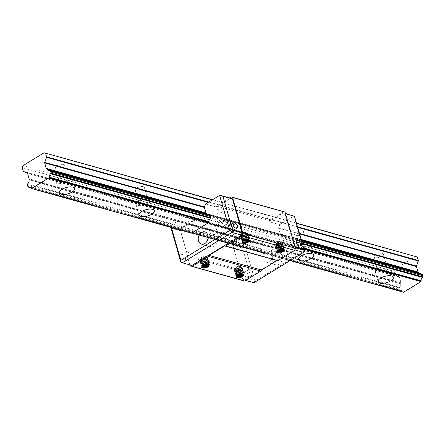 <?xml version="1.0" encoding="UTF-8"?>
<svg xmlns="http://www.w3.org/2000/svg" width="445" height="445" viewBox="0 0 445 445"><rect width="100%" height="100%" fill="white"/><g stroke="black" fill="none" stroke-linecap="round" stroke-linejoin="round"><path stroke-width="0.33" stroke-dasharray="2.23 1.67" d="M296.531 223.351L212.276 199.861M296.465 223.106L212.532 199.71M382.261 253.305A4.756 1.958 -16.1 0 1 383.329 254.128A4.756 1.958 -16.1 0 1 379.301 257.327A4.756 1.958 -16.1 0 1 374.189 256.765A4.756 1.958 -16.1 0 1 376.915 254.028A4.756 1.958 -16.1 0 1 382.261 253.305M302.594 231.1A4.756 1.958 -16.1 0 1 303.662 231.917A4.756 1.958 -16.1 0 1 299.635 235.121A4.756 1.958 -16.1 0 1 294.523 234.56A4.756 1.958 -16.1 0 1 297.249 231.823A4.756 1.958 -16.1 0 1 302.594 231.1M222.928 208.889A4.756 1.958 -16.1 0 1 223.996 209.712A4.756 1.958 -16.1 0 1 219.969 212.91A4.756 1.958 -16.1 0 1 214.857 212.348A4.756 1.958 -16.1 0 1 217.583 209.612A4.756 1.958 -16.1 0 1 222.928 208.889M143.262 186.683A4.756 1.958 -16.1 0 1 144.33 187.506A4.756 1.958 -16.1 0 1 140.303 190.705A4.756 1.958 -16.1 0 1 135.191 190.143A4.756 1.958 -16.1 0 1 137.917 187.406A4.756 1.958 -16.1 0 1 143.262 186.683M63.596 164.472A4.756 1.958 -16.1 0 1 64.664 165.295A4.756 1.958 -16.1 0 1 60.637 168.494A4.756 1.958 -16.1 0 1 55.525 167.932A4.756 1.958 -16.1 0 1 58.251 165.195A4.756 1.958 -16.1 0 1 63.596 164.472M415.875 256.392L394.754 269.303L22.979 165.668M394.754 269.303L394.025 271.305L22.25 167.67M303.924 248.955L208.933 222.478L283.154 243.17L265.726 253.822L191.244 233.024A0.634 0.478 105.6 0 1 191.016 232.78A3.026 2.292 -74.4 0 0 189.715 231.55A3.026 2.292 -74.4 0 0 188.452 231.65A0.634 0.478 105.6 0 1 188.001 231.556L187.362 230.844L187.206 228.808A0.634 0.478 105.6 0 1 187.473 228.274A3.026 2.292 -74.4 0 0 188.691 224.675A0.634 0.478 105.6 0 1 188.725 224.241L188.852 223.885A0.634 0.478 -74.4 0 0 188.88 223.407L187.289 217.905A0.634 0.478 -74.4 0 0 187.039 217.594L184.836 216.648L195.722 219.68L181.315 228.491L170.696 225.526L184.836 216.648M301.916 241.997L210.702 216.57L284.928 237.263L284.828 238.42A0.634 0.478 105.6 0 1 284.561 238.959A3.026 2.292 -74.4 0 0 283.32 242.414A0.634 0.478 105.6 0 1 283.281 242.82L283.154 243.17M301.66 241.123L210.452 215.697L284.672 236.384L284.928 237.263M394.025 271.305L395.021 274.754A0.634 0.478 -74.4 0 0 395.271 275.06L399.087 276.707A0.634 0.478 105.6 0 1 399.337 277.012L400.923 282.514A0.634 0.478 105.6 0 1 400.901 282.992L400.767 283.348A0.634 0.478 -74.4 0 0 400.734 283.782A3.026 2.292 105.6 0 1 399.521 287.387A0.634 0.478 -74.4 0 0 399.254 287.921L399.154 289.078L27.379 185.443M399.154 289.078L399.41 289.956L27.634 186.321M399.41 289.956L400.044 290.668A0.634 0.478 -74.4 0 0 400.494 290.763A3.026 2.292 105.6 0 1 401.763 290.657A3.026 2.292 105.6 0 1 403.059 291.892A0.634 0.478 -74.4 0 0 403.287 292.131L403.548 292.243M290.084 260.614L191.5 233.136M232.207 231.528A7.927 3.265 -16.1 0 1 233.992 232.902A7.927 3.265 -16.1 0 1 227.278 238.231A7.927 3.265 -16.1 0 1 218.756 237.296A7.927 3.265 -16.1 0 1 223.301 232.735A7.927 3.265 -16.1 0 1 232.207 231.528M421.676 273.975A0.634 0.478 -74.4 0 0 421.409 273.998A3.026 2.292 105.6 0 1 420.147 274.103A3.026 2.292 105.6 0 1 418.795 272.74M67.334 177.433A4.756 1.958 -16.1 0 1 68.408 178.256A4.756 1.958 -16.1 0 1 64.38 181.454A4.756 1.958 -16.1 0 1 59.263 180.893A4.756 1.958 -16.1 0 1 61.989 178.156A4.756 1.958 -16.1 0 1 67.334 177.433M69.67 176.009A7.927 3.265 -16.1 0 1 71.45 177.377A7.927 3.265 -16.1 0 1 64.742 182.711A7.927 3.265 -16.1 0 1 56.22 181.771A7.927 3.265 -16.1 0 1 60.759 177.21A7.927 3.265 -16.1 0 1 69.67 176.009M147 199.644A4.756 1.958 -16.1 0 1 148.074 200.461A4.756 1.958 -16.1 0 1 144.046 203.665A4.756 1.958 -16.1 0 1 138.929 203.104A4.756 1.958 -16.1 0 1 141.655 200.367A4.756 1.958 -16.1 0 1 147 199.644M149.336 198.214A7.927 3.265 -16.1 0 1 151.116 199.583A7.927 3.265 -16.1 0 1 144.408 204.917A7.927 3.265 -16.1 0 1 135.886 203.982A7.927 3.265 -16.1 0 1 140.425 199.421A7.927 3.265 -16.1 0 1 149.336 198.214M226.666 221.849A4.756 1.958 -16.1 0 1 227.74 222.672A4.756 1.958 -16.1 0 1 223.713 225.871A4.756 1.958 -16.1 0 1 218.595 225.309A4.756 1.958 -16.1 0 1 221.321 222.572A4.756 1.958 -16.1 0 1 226.666 221.849M229.003 220.42A7.927 3.265 -16.1 0 1 230.783 221.794A7.927 3.265 -16.1 0 1 224.074 227.122A7.927 3.265 -16.1 0 1 215.552 226.188A7.927 3.265 -16.1 0 1 220.091 221.627A7.927 3.265 -16.1 0 1 229.003 220.42M306.332 244.055A4.756 1.958 -16.1 0 1 307.406 244.878A4.756 1.958 -16.1 0 1 303.379 248.076A4.756 1.958 -16.1 0 1 298.261 247.515A4.756 1.958 -16.1 0 1 300.987 244.778A4.756 1.958 -16.1 0 1 306.332 244.055M308.669 242.631A7.927 3.265 -16.1 0 1 310.449 243.999A7.927 3.265 -16.1 0 1 303.74 249.334A7.927 3.265 -16.1 0 1 295.219 248.393A7.927 3.265 -16.1 0 1 299.758 243.832A7.927 3.265 -16.1 0 1 308.669 242.631M386.004 266.266A4.756 1.958 -16.1 0 1 387.072 267.083A4.756 1.958 -16.1 0 1 383.045 270.287A4.756 1.958 -16.1 0 1 377.927 269.726A4.756 1.958 -16.1 0 1 380.659 266.989A4.756 1.958 -16.1 0 1 386.004 266.266M388.335 264.836A7.927 3.265 -16.1 0 1 390.12 266.205A7.927 3.265 -16.1 0 1 383.406 271.539A7.927 3.265 -16.1 0 1 374.885 270.605A7.927 3.265 -16.1 0 1 379.424 266.043A7.927 3.265 -16.1 0 1 388.335 264.836M283.988 211.62L269.208 220.659L216.76 206.035L216.398 207.036L230.799 198.231M216.398 207.036L205.507 204.005M191.895 265.459L180.77 262.116M182.478 254.507A3.171 1.602 -121.4 0 1 185.014 257.138A3.171 1.602 -121.4 0 1 184.936 259.991A3.171 1.602 -121.4 0 1 181.91 258.122A3.171 1.602 -121.4 0 1 181.627 254.579A3.171 1.602 -121.4 0 1 182.478 254.507M190.327 264.781L180.498 230.733L170.941 228.068M170.874 227.384L170.696 225.526M180.498 230.733L181.315 228.491M301.337 240L206.747 213.633A3.026 2.292 -74.4 0 0 208.099 214.991A3.026 2.292 -74.4 0 0 209.367 214.891A0.634 0.478 105.6 0 1 209.628 214.868L301.476 240.467M170.741 225.265L171.392 227.529M269.208 220.659L268.841 221.66L279.733 224.692L278.653 227.651A0.634 0.478 -74.4 0 0 278.631 228.129L280.216 233.631A0.634 0.478 -74.4 0 0 280.467 233.937L280.734 234.053A0.634 0.478 105.6 0 1 280.973 234.32A3.026 2.292 -74.4 0 0 282.325 235.683A3.026 2.292 -74.4 0 0 283.587 235.577A0.634 0.478 105.6 0 1 284.038 235.678L284.672 236.384M265.726 253.822L265.465 253.711A0.634 0.478 105.6 0 1 265.237 253.472A3.026 2.292 -74.4 0 0 263.935 252.237A3.026 2.292 -74.4 0 0 262.672 252.343A0.634 0.478 105.6 0 1 262.222 252.248L261.332 250.657L187.111 229.97M261.332 250.657L261.432 249.5A0.634 0.478 105.6 0 1 261.699 248.966A3.026 2.292 -74.4 0 0 262.912 245.367A0.634 0.478 105.6 0 1 262.945 244.934L263.078 244.572A0.634 0.478 -74.4 0 0 263.101 244.099L261.51 238.592A0.634 0.478 -74.4 0 0 261.26 238.286L247.42 233.981L195.722 219.68M261.588 251.536L187.362 230.844M214.318 246.207A6.341 4.812 105.6 0 1 211.013 246.764A6.341 4.812 105.6 0 1 208.049 243.51A6.341 4.812 105.6 0 1 209.261 236.862A6.341 4.812 105.6 0 1 214.418 234.543A6.341 4.812 105.6 0 1 217.649 239.822A6.341 4.812 105.6 0 1 214.318 246.207M187.145 251.653A3.171 1.602 -121.4 0 1 189.681 254.284A3.171 1.602 -121.4 0 1 189.603 257.138A3.171 1.602 -121.4 0 1 186.583 255.269A3.171 1.602 -121.4 0 1 186.294 251.725A3.171 1.602 -121.4 0 1 187.145 251.653M231.389 231.133A3.171 1.602 58.6 0 0 232.24 231.061A3.171 1.602 58.6 0 0 231.951 227.523A3.171 1.602 58.6 0 0 228.93 225.654A3.171 1.602 58.6 0 0 228.852 228.502A3.171 1.602 58.6 0 0 231.389 231.133M194.977 219.357L180.581 228.163L233.03 242.781L247.42 233.981M189.804 264.875L187.323 256.276L187.462 255.18L180.069 229.564L180.581 228.163M229.926 197.986L216.76 206.035M268.841 221.66L283.248 212.849L284.917 213.567L294.746 247.62L293.984 249.723L244.344 280.077L242.775 279.404L232.946 245.351L233.764 243.109L248.171 234.298M244.533 281.051L242.442 280.15L239.772 270.894L239.911 269.798L232.518 244.183L233.03 242.781M242.442 280.15L189.993 265.531M239.772 270.894L187.323 256.276M239.911 269.798L187.462 255.18M232.518 244.183L180.069 229.564M243.059 241.068L242.258 240.35L242.308 239.744L243.476 238.487L246.658 237.296L248.343 237.374L248.777 237.769L248.393 238.581L246.725 239.505L243.398 239.944L241.885 239.054L242.069 238.186L243.042 237.235L246.708 235.956L248.388 236.44L248.271 236.996L246.942 237.964L243.621 238.687L241.535 237.825L241.891 236.623L244.628 234.999L246.73 234.643L248.015 235.144L247.081 236.401L243.893 237.369L241.34 236.812L241.257 235.7L242.586 234.454L244.722 233.569L246.708 233.369L247.587 233.647L247.426 234.215L247.253 232.49A3.488 1.435 163.9 0 0 247.242 232.451A3.488 1.435 163.9 0 0 243.454 232.095A3.488 1.435 163.9 0 0 240.55 234.426A3.488 1.435 163.9 0 0 241.335 235.027A3.488 1.435 163.9 0 0 245.251 234.498A3.488 1.435 163.9 0 0 247.253 232.49M247.587 233.653L246.836 233.169L244.934 233.275L242.764 234.087L241.29 235.305L241.179 236.462L243.543 237.152L246.803 236.289L247.96 234.943L246.88 234.426L244.845 234.687L241.969 236.228L241.446 237.53L242.364 238.286L243.393 238.453L246.63 237.847L248.11 236.89L248.332 236.239L247.698 235.783L245.868 235.828L242.764 237.163L241.819 238.826L243.098 239.671L246.385 239.365L248.177 238.476L248.711 237.535L246.853 237.029L243.643 238.114L242.163 239.961L243.265 240.923M247.654 233.881L246.346 235.299L244.194 235.984L242.041 236.017L240.762 235.166L241.702 233.503L243.693 232.474L246.107 232.056L247.281 232.585M248.605 239.727L249.083 238.832L248.555 238.409L245.685 238.659L242.948 240.278L242.631 241.646M242.603 241.446L243.793 239.827L246.586 238.67L248.989 238.826L248.85 239.799M249.473 240.244L248.644 239.638L247.181 239.677M281.763 242.074A3.488 1.435 -16.1 0 1 281.774 242.113A3.488 1.435 -16.1 0 1 279.777 244.121A3.488 1.435 -16.1 0 1 275.856 244.65A3.488 1.435 -16.1 0 1 275.071 244.049A3.488 1.435 -16.1 0 1 277.975 241.718A3.488 1.435 -16.1 0 1 281.763 242.074M277.786 250.546L276.773 249.884L276.707 249.328L278.587 247.498L281.796 246.63L283.231 247.159L282.503 248.249L280.422 249.128L278.286 249.372L276.612 248.861L276.417 247.776L278.648 245.996L281.791 245.345L282.859 245.863L282.414 246.725L280.7 247.637L278.425 248.076L276.573 247.787L275.939 246.836L277.674 244.995L280.89 244.044L282.497 244.683L281.752 245.657L279.866 246.486L276.64 246.652L275.594 245.857L276.028 244.655L276.757 244.032L279.927 242.809L281.641 242.864L282.108 243.276L281.952 243.838L281.613 241.946L280.634 241.68L278.036 242.158L276.445 242.97L275.505 243.866L275.288 244.789L276.718 245.668L280.033 245.273L281.741 244.361L282.175 243.504L280.15 243.02L276.957 244.172L275.728 245.423L275.661 246.085L276.579 246.841L279.76 246.764L281.73 245.946L282.564 244.978L281.913 244.344L281.101 244.272L277.891 245.145L276.022 246.975L276.54 247.965L278.32 248.31L280.6 247.926L282.391 247.036L282.925 246.096L281.752 245.568L278.882 246.157L276.529 247.91L276.612 249.028L278.081 249.584L280.317 249.4L282.347 248.616L283.298 247.392L282.002 246.858L278.809 247.654L276.796 249.467L276.801 250.04L277.58 250.691M277.157 251.269L277.213 250.262L277.736 249.628L280.689 248.143L283.309 248.126L283.61 248.466L283.126 249.35M283.37 249.422L283.448 248.405L280.929 248.332L278.314 249.45L277.124 251.069M281.702 249.3L283.459 249.328L283.993 249.868M202.597 265.804L201.802 265.092L201.846 264.486L203.02 263.229L206.202 262.038L207.887 262.116L208.316 262.511L207.932 263.323L206.269 264.247L202.942 264.68L201.429 263.796L201.607 262.928L202.586 261.977L206.252 260.692L207.932 261.182L207.815 261.738L206.486 262.706L203.165 263.429L201.073 262.567L201.435 261.365L203.081 260.18L205.279 259.468L207.036 259.491L207.559 259.886L206.625 261.143L203.437 262.105L200.884 261.554L200.801 260.442L202.13 259.196L204.266 258.311L206.252 258.111L207.131 258.389L206.97 258.957L206.797 257.232A3.488 1.435 163.9 0 0 206.78 257.193A3.488 1.435 163.9 0 0 202.998 256.837A3.488 1.435 163.9 0 0 200.089 259.168A3.488 1.435 163.9 0 0 200.873 259.769A3.488 1.435 163.9 0 0 204.795 259.24A3.488 1.435 163.9 0 0 206.797 257.232M207.131 258.389L206.374 257.911L204.478 258.017L202.303 258.823L200.829 260.047L200.723 261.204L203.087 261.894L206.346 261.031L207.492 259.652L206.424 259.162L204.388 259.429L201.513 260.97L200.984 262.272L201.908 263.028L202.937 263.19L206.168 262.583L207.654 261.632L207.876 260.981L207.242 260.525L205.406 260.57L202.303 261.905L201.363 263.568L202.636 264.413L205.929 264.102L207.72 263.218L208.249 262.277L206.397 261.771L203.187 262.856L201.707 264.697L202.803 265.665M207.198 258.623L205.89 260.041L203.738 260.726L201.585 260.759L200.306 259.908L201.246 258.245L203.237 257.21L205.651 256.798L206.819 257.327M208.143 264.469L208.627 263.574L208.093 263.151L205.228 263.401L202.486 265.02L202.175 266.388M202.147 266.188L203.337 264.564L206.124 263.407L208.533 263.568L208.393 264.536M209.017 264.986L208.182 264.38L206.725 264.419M237.118 275.433L236.323 274.715L236.373 274.109L237.541 272.852L240.723 271.661L242.408 271.739L242.842 272.134L242.458 272.946L240.79 273.87L237.463 274.304L235.95 273.419L236.134 272.551L237.107 271.6L240.773 270.315L242.453 270.805L242.336 271.361L241.006 272.329L237.686 273.052L235.6 272.19L235.956 270.988L237.602 269.804L239.799 269.091L241.563 269.114L242.08 269.509L241.145 270.766L237.958 271.728L235.405 271.177L235.322 270.065L236.651 268.819L238.787 267.935L240.773 267.734L241.652 268.012L241.49 268.58L241.318 266.855A3.488 1.435 163.9 0 0 241.301 266.816A3.488 1.435 163.9 0 0 237.519 266.46A3.488 1.435 163.9 0 0 234.615 268.791A3.488 1.435 163.9 0 0 235.399 269.392A3.488 1.435 163.9 0 0 239.315 268.863A3.488 1.435 163.9 0 0 241.318 266.855M241.652 268.012L240.901 267.534L238.998 267.64L236.829 268.446L235.355 269.67L235.244 270.827L237.608 271.517L240.867 270.655L242.013 269.275L240.945 268.786L238.909 269.053L236.034 270.593L235.511 271.895L236.429 272.651L237.458 272.813L240.689 272.207L242.175 271.255L242.397 270.605L241.763 270.148L239.927 270.193L236.823 271.528L235.883 273.191L237.163 274.037L240.45 273.725L242.241 272.841L242.775 271.901L240.917 271.394L237.708 272.479L236.228 274.32L237.33 275.288M241.718 268.246L240.411 269.664L238.259 270.349L236.106 270.382L234.827 269.531L235.767 267.868L237.758 266.833L240.172 266.421L241.346 266.95M242.67 274.092L243.148 273.197L242.62 272.774L239.749 273.024L237.013 274.643L236.696 276.011M236.668 275.811L237.858 274.187L240.65 273.03L243.053 273.191L242.914 274.159M243.537 274.61L242.709 274.003L241.246 274.042M283.248 212.849L285.44 213.461M293.867 215.808L303.946 251.147L255.085 281.023L244.961 245.952L259.057 237.335M279.733 224.692L293.822 216.075M294.746 247.62L295.347 247.787M284.917 213.567L285.518 213.734M293.984 249.723L294.857 249.968M244.344 280.077L245.568 280.417M242.775 279.404L253.9 282.742M245.545 272.09A3.171 1.602 58.6 0 0 244.694 272.162A3.171 1.602 58.6 0 0 244.984 275.705A3.171 1.602 58.6 0 0 248.004 277.574A3.171 1.602 58.6 0 0 248.082 274.721A3.171 1.602 58.6 0 0 245.545 272.09M232.946 245.351L242.508 248.015L252.337 282.069M233.764 243.109L244.388 246.068L242.508 248.015M244.961 245.952L244.388 246.068M279.899 252.91A6.341 4.812 105.6 0 1 282.286 258.423A6.341 4.812 105.6 0 1 278.982 264.23A6.341 4.812 105.6 0 1 275.678 264.786A6.341 4.812 105.6 0 1 272.746 257.388A6.341 4.812 105.6 0 1 279.082 252.571A6.341 4.812 105.6 0 1 279.866 252.888M263.151 258.868A6.341 4.812 105.6 0 1 264.363 252.226A6.341 4.812 105.6 0 1 269.52 249.906A6.341 4.812 105.6 0 1 272.752 255.185A6.341 4.812 105.6 0 1 269.42 261.565A6.341 4.812 105.6 0 1 266.116 262.122A6.341 4.812 105.6 0 1 263.151 258.868M250.218 269.236A3.171 1.602 58.6 0 0 249.361 269.308A3.171 1.602 58.6 0 0 249.651 272.846A3.171 1.602 58.6 0 0 252.671 274.715A3.171 1.602 58.6 0 0 252.749 271.867A3.171 1.602 58.6 0 0 250.218 269.236M294.457 248.716A3.171 1.602 -121.4 0 1 291.92 246.085A3.171 1.602 -121.4 0 1 291.998 243.231A3.171 1.602 -121.4 0 1 295.024 245.1A3.171 1.602 -121.4 0 1 295.308 248.644A3.171 1.602 -121.4 0 1 294.457 248.716M253.617 282.542L255.085 281.023M304.425 251.475L303.946 251.147M243.615 240.712L241.846 240.294L241.285 239.633L241.68 238.37L242.486 237.619L246.28 236.072L248.482 236.072L249.222 236.64L248.933 237.48L247.109 238.659L243.076 239.404L241.974 239.215L240.906 238.336L241.585 236.768L245.106 234.954L247.565 234.682L248.827 235.283L248.31 236.434L247.42 237.035L243.476 238.114L242.225 238.064L240.656 237.302L240.817 235.922L242.631 234.476L245.273 233.53L247.57 233.441L248.471 234.048L247.62 235.383L243.921 236.734L240.584 236.317L240.205 235.071L241.579 233.581L244.094 232.435L246.619 232.079L248.032 232.602L248.004 233.775L248.188 233.069L247.27 232.462L244.967 232.557L242.325 233.508L240.528 234.96L240.378 236.334L240.984 236.812L243.22 237.129L247.159 236.045L248.516 234.832L248.538 234.292L247.264 233.703L244.794 233.981L242.236 235.077L240.723 236.556L240.945 237.841L244.144 238.381L247.932 237.102L248.66 236.484L248.788 235.411L247.203 234.982L244.617 235.444L241.385 237.402L241.062 238.809L241.579 239.327L243.71 239.733L247.698 238.748L249.206 237.535L249.311 236.957L248.199 236.317L245.807 236.506L242.191 238.247L241.546 239.004L241.591 240.333L243.91 241.029M248.533 239.788L249.684 238.253L248.165 237.574L245.629 237.953L243.131 239.11L241.78 240.6L241.757 241.285L243.042 242.191L244.288 242.325M248.905 241.084L249.879 240.244L249.817 239.215L246.814 239.043L243.109 240.701L242.091 242.18M242.113 242.508L242.069 241.563L242.553 240.817L245.94 238.921L249.378 238.715L249.968 239.232L249.473 240.283M242.859 241.846L241.657 240.929L241.841 239.972L244.761 237.903L247.414 237.274L249.261 237.541L249.484 238.526L248.104 239.66M248.165 233.558L246.925 233.074M247.287 234.326L248.188 233.631M281.807 243.949L282.709 243.254M278.437 250.652L276.117 249.957L276.067 248.627L276.712 247.871L280.328 246.13L282.725 245.94L283.832 246.58L283.726 247.159L282.219 248.371L278.231 249.356L276.106 248.95L275.583 248.432L275.906 247.025L279.143 245.067L281.724 244.605L283.309 245.034L283.181 246.107L282.453 246.725L278.67 248.004L275.466 247.465L275.244 246.18L276.757 244.7L279.315 243.604L281.785 243.326L283.059 243.916L282.152 245.379L279.126 246.575L275.505 246.435L274.743 245.317L275.778 243.832L279.488 242.18L281.796 242.086L282.714 242.692L282.525 243.398L282.553 242.225L280.634 241.68M282.692 243.181L281.446 242.697M276.634 252.131L276.59 251.186L277.074 250.44L280.461 248.544L283.899 248.338L284.488 248.855L283.993 249.906M277.38 251.47L276.178 250.552L276.362 249.595L279.282 247.526L281.935 246.897L283.788 247.164L284.005 248.149L282.625 249.283M278.136 250.335L276.373 249.918L275.805 249.261L276.2 247.993L277.012 247.242L280.801 245.696L283.003 245.696L283.743 246.263L283.454 247.103L281.629 248.282L277.602 249.028L276.495 248.838L275.433 247.965L276.111 246.391L279.627 244.578L282.091 244.305L283.348 244.906L282.831 246.057L281.941 246.658L277.997 247.737L276.745 247.687L275.177 246.925L275.344 245.545L277.152 244.099L279.799 243.154L282.091 243.065L282.992 243.671L282.141 245.006L278.442 246.358L275.105 245.94L274.726 244.694L277.285 242.558L281.118 241.702M283.053 249.411L284.205 247.876L282.686 247.197L280.15 247.576L277.652 248.733L276.779 249.473L276.267 250.869L276.718 251.458L278.809 251.948M283.426 250.707L284.405 249.868L284.338 248.838L281.335 248.666L277.63 250.324L276.612 251.803M203.159 265.448L201.39 265.036L200.823 264.375L201.223 263.112L202.03 262.361L205.824 260.815L208.021 260.815L208.761 261.382L208.471 262.222L206.652 263.401L202.62 264.146L201.518 263.957L200.45 263.078L201.129 261.51L204.644 259.696L207.109 259.424L208.366 260.025L208.338 260.564L206.958 261.777L203.015 262.85L200.79 262.522L200.194 262.044L200.361 260.664L202.175 259.218L204.817 258.272L207.114 258.183L208.015 258.79L207.159 260.125L203.46 261.476L200.128 261.054L199.744 259.813L201.062 258.361L203.638 257.177L206.135 256.815L207.57 257.344L207.542 258.517L207.732 257.811L206.814 257.204L204.505 257.299L201.869 258.25L200.066 259.696L199.922 261.07L200.523 261.554L202.764 261.871L206.703 260.787L208.06 259.574L208.082 259.035L206.808 258.445L204.338 258.723L201.774 259.813L200.267 261.298L200.489 262.583L203.688 263.123L207.476 261.844L208.499 260.637L208.332 260.153L206.747 259.719L204.16 260.186L200.923 262.144L200.6 263.551L201.123 264.069L203.254 264.469L207.237 263.49L208.749 262.277L208.855 261.699L207.743 261.059L205.345 261.248L201.735 262.989L200.879 264.469L201.134 265.075L203.454 265.771M208.071 264.53L209.228 262.995L207.709 262.316L205.173 262.695L202.67 263.852L201.324 265.342L201.301 266.027L202.586 266.933L203.832 267.067M208.449 265.821L209.423 264.986L209.361 263.957L206.352 263.785L202.653 265.442L201.635 266.922M201.652 267.245L202.097 265.554L205.484 263.663L208.916 263.457L209.512 263.974L209.017 265.02M202.403 266.588L201.407 266.049L201.379 264.714L204.305 262.645L206.953 262.016L208.805 262.283L209.022 263.268L207.643 264.402M207.709 258.3L206.469 257.816M206.825 259.068L207.732 258.373M237.68 275.071L235.911 274.66L235.399 274.142L235.344 273.475L236.551 271.984L240.345 270.438L242.547 270.438L243.287 271.005L242.992 271.845L241.173 273.024L237.141 273.77L236.039 273.58L234.971 272.702L235.65 271.133L239.171 269.32L241.629 269.047L242.887 269.648L242.859 270.187L241.485 271.4L237.541 272.474L235.31 272.145L234.721 271.667L234.882 270.287L236.696 268.841L239.338 267.896L241.635 267.807L242.536 268.413L241.685 269.748L237.986 271.1L234.648 270.677L234.27 269.436L235.583 267.985L238.158 266.8L240.656 266.438L242.091 266.967L242.069 268.14L242.252 267.434L241.335 266.828L239.032 266.922L236.39 267.873L234.587 269.325L234.443 270.694L235.049 271.177L237.285 271.495L241.223 270.41L242.581 269.197L242.603 268.658L241.329 268.068L238.859 268.346L236.295 269.442L234.788 270.922L235.01 272.207L238.209 272.746L241.997 271.467L243.02 270.26L242.853 269.776L241.268 269.342L238.681 269.809L235.45 271.767L235.127 273.174L235.644 273.692L237.775 274.098L241.763 273.113L243.27 271.901L243.376 271.322L242.264 270.682L239.866 270.872L236.256 272.613L235.611 273.369L235.655 274.699L237.975 275.394M242.592 274.153L243.749 272.618L242.23 271.94L239.694 272.318L237.196 273.475L235.844 274.966L235.822 275.65L237.107 276.556L238.353 276.69M242.97 275.449L243.943 274.61L243.882 273.58L240.879 273.408L237.174 275.066L236.156 276.545M236.173 276.868L236.618 275.177L240.005 273.286L243.443 273.08L244.032 273.597L243.537 274.643M236.924 276.212L235.928 275.672L235.9 274.337L238.826 272.268L241.479 271.639L243.326 271.906L243.548 272.891L242.169 274.025M242.23 267.923L240.99 267.439M241.351 268.691L242.252 267.996M303.801 248.538L283.281 242.82M302.289 243.287L284.828 238.42M301.493 240.539L284.038 235.678M297.527 226.794L208.716 202.041M395.021 274.754L23.246 171.119M399.254 287.921L27.473 184.286M400.044 290.668L28.269 187.034M403.287 292.131L31.512 188.496M303.674 248.088L283.32 242.414M302.478 243.949L284.561 238.959M421.409 273.998L49.634 170.363M301.276 239.777L280.734 234.053M301.265 239.733L280.467 233.937M301.187 239.477L280.216 233.631M299.602 233.97L278.631 228.129M299.446 233.447L278.653 227.651M297.677 227.323L208.177 202.369M395.271 275.06L23.496 171.425M399.087 276.707L27.306 173.066M399.337 277.012L27.557 173.378M400.923 282.514L29.148 178.879M400.901 282.992L29.125 179.357M400.767 283.348L28.992 179.713M400.734 283.782L28.958 180.147M27.746 183.746L399.521 287.387M400.494 290.763L31.011 187.768M403.059 291.892L31.284 188.257M283.599 211.853L231.155 197.235M187.206 228.808L261.432 249.5M262.222 252.248L188.001 231.556M265.465 253.711L191.244 233.024M209.367 214.891L283.587 235.577M280.973 234.32L206.747 213.633M261.51 238.592L187.289 217.905M187.039 217.594L261.26 238.286M263.101 244.099L188.88 223.407M263.078 244.572L188.852 223.885M262.945 244.934L188.725 224.241M262.912 245.367L188.691 224.675M261.699 248.966L187.473 228.274M188.452 231.65L262.672 252.343M265.237 253.472L191.016 232.78M420.147 274.103L48.371 170.468M400.233 290.785L31.094 187.885M401.763 290.657L29.982 187.022M68.408 178.256L64.664 165.295M59.263 180.893L55.525 167.932M74.66 188.485L71.45 177.377M59.424 192.88L56.22 181.771M148.074 200.461L144.33 187.506M138.929 203.104L135.191 190.143M154.326 210.691L151.116 199.583M139.09 215.091L135.886 203.982M227.74 222.672L223.996 209.712M218.595 225.309L214.857 212.348M233.992 232.902L230.783 221.794M218.756 237.296L215.552 226.188M307.406 244.878L303.662 231.917M298.261 247.515L294.523 234.56M313.658 255.107L310.449 243.999M298.423 259.502L295.219 248.393M387.072 267.083L383.329 254.128M377.927 269.726L374.189 256.765M393.324 277.313L390.12 266.205M378.089 281.713L374.885 270.605M283.854 235.555L209.628 214.868M282.325 235.683L208.099 214.991M262.405 252.365L188.185 231.673M263.935 252.237L189.715 231.55M201.452 244.099L211.013 246.764M204.861 231.878L214.418 234.543M186.294 251.725L181.627 254.579M189.603 257.138L184.936 259.991M232.24 231.061L236.907 228.207M228.93 225.654L233.597 222.8M240.762 235.166L240.55 234.426M275.283 244.789L275.071 244.049M200.306 259.908L200.089 259.168M234.827 269.531L234.615 268.791M279.082 252.571L269.52 249.906M275.678 264.786L266.116 262.122M249.361 269.308L244.694 272.162M252.671 274.715L248.004 277.574M295.308 248.644L299.974 245.79M291.998 243.231L296.67 240.378M250.062 239.549L249.968 239.232M249.684 238.253L249.595 237.936M249.311 236.957L249.222 236.64M248.939 235.661L248.844 235.344M248.566 234.365L248.471 234.048M248.188 233.069L248.099 232.752M241.746 241.246L241.657 240.929M241.374 239.95L241.285 239.633M241.001 238.654L240.906 238.336M240.628 237.357L240.534 237.046M240.25 236.061L240.161 235.75M243.393 240.1L243.793 239.827M248.471 238.559L247.982 238.537M243.02 238.804L243.415 238.531M248.093 237.263L247.609 237.241M242.647 237.508L243.042 237.235M247.72 235.967L247.231 235.945M242.275 236.212L242.67 235.939M247.348 234.671L246.858 234.648M241.896 234.916L242.297 234.643M246.975 233.375L246.486 233.352M241.524 233.619L241.919 233.347M246.602 232.079L246.113 232.056M242.536 237.135L243.02 237.157M247.631 235.755L247.231 236.034M242.909 238.431L243.393 238.453M248.004 237.052L247.604 237.33M243.282 239.727L243.765 239.744M248.377 238.348L247.976 238.626M243.66 241.023L244.144 241.04M248.749 239.644L248.355 239.922M244.032 242.319L244.516 242.336M249.122 240.94L248.727 241.212M282.503 248.16L282.992 248.182M278.314 249.45L277.919 249.723M277.541 248.427L277.936 248.154M282.62 246.886L282.13 246.864M277.168 247.131L277.563 246.858M282.241 245.59L281.757 245.568M276.796 245.835L277.19 245.562M281.869 244.294L281.379 244.272M276.417 244.539L276.818 244.266M281.496 242.998L281.006 242.976M276.045 243.243L276.44 242.97M277.057 246.758L277.541 246.78M282.152 245.379L281.752 245.657M277.43 248.054L277.914 248.076M282.525 246.675L282.124 246.953M277.802 249.35L278.292 249.372M282.898 247.971L282.503 248.249M278.181 250.646L278.665 250.668M283.27 249.267L282.875 249.545M278.553 251.942L279.037 251.959M283.649 250.563L283.248 250.841M284.583 249.172L284.488 248.855M284.21 247.876L284.116 247.559M283.832 246.58L283.743 246.263M283.459 245.284L283.37 244.967M283.087 243.988L282.992 243.671M282.714 242.692L282.62 242.375M276.267 250.869L276.178 250.552M275.894 249.573L275.805 249.261M275.522 248.277L275.433 247.965M275.149 246.981L275.055 246.669M274.771 245.685L274.682 245.373M209.601 264.291L209.512 263.974M209.228 262.995L209.139 262.678M208.855 261.699L208.761 261.382M208.483 260.403L208.388 260.086M208.104 259.107L208.015 258.79M207.732 257.811L207.643 257.494M201.29 265.988L201.201 265.671M200.917 264.692L200.823 264.375M200.539 263.396L200.45 263.078M200.167 262.099L200.078 261.782M199.794 260.803L199.705 260.486M202.937 264.836L203.332 264.569M208.01 263.295L207.526 263.279M202.564 263.546L202.959 263.273M207.637 261.999L207.148 261.983M202.191 262.25L202.586 261.977M207.264 260.703L206.775 260.687M201.813 260.954L202.208 260.681M206.892 259.407L206.402 259.391M201.44 259.658L201.835 259.385M206.519 258.111L206.029 258.094M201.068 258.361L201.463 258.089M206.141 256.815L205.651 256.798M202.075 261.877L202.564 261.894M207.17 260.497L206.775 260.77M202.453 263.173L202.937 263.19M207.542 261.793L207.148 262.066M202.825 264.469L203.309 264.486M207.921 263.09L207.52 263.362M203.198 265.765L203.682 265.782M208.293 264.386L207.893 264.658M203.576 267.061L204.06 267.078M208.666 265.682L208.271 265.954M244.121 273.914L244.032 273.597M243.749 272.618L243.66 272.301M243.376 271.322L243.287 271.005M243.003 270.026L242.909 269.709M242.625 268.73L242.536 268.413M242.252 267.434L242.163 267.117M235.811 275.611L235.722 275.294M235.438 274.315L235.349 273.998M235.066 273.019L234.971 272.702M234.687 271.723L234.598 271.406M234.315 270.427L234.226 270.109M237.458 274.465L237.853 274.192M242.531 272.918L242.047 272.902M237.085 273.169L237.48 272.896M242.158 271.622L241.674 271.606M236.712 271.873L237.107 271.6M241.785 270.326L241.296 270.31M236.334 270.577L236.734 270.304M241.413 269.03L240.923 269.014M235.961 269.281L236.356 269.008M241.04 267.734L240.55 267.718M235.589 267.985L235.984 267.712M240.667 266.438L240.178 266.421M236.601 271.5L237.085 271.517M241.691 270.121L241.296 270.393M236.974 272.796L237.458 272.813M242.069 271.417L241.668 271.689M237.346 274.092L237.83 274.109M242.442 272.713L242.041 272.985M237.719 275.388L238.209 275.405M242.814 274.009L242.419 274.281M238.097 276.684L238.581 276.701M243.187 275.305L242.792 275.577"/><path stroke-width="0.67" d="M301.337 240L418.795 272.74A0.634 0.478 -74.4 0 0 418.556 272.474L418.289 272.357A0.634 0.478 105.6 0 1 418.039 272.051L416.453 266.544A0.634 0.478 105.6 0 1 416.476 266.071L418.339 260.959A0.634 0.478 -74.4 0 0 418.361 260.481L417.366 257.032L296.531 223.351M212.276 199.861L44.099 152.757L22.979 165.668L22.25 167.67L23.246 171.119A0.634 0.478 -74.4 0 0 23.496 171.425L27.306 173.066A0.634 0.478 105.6 0 1 27.557 173.378L29.148 178.879A0.634 0.478 105.6 0 1 29.125 179.357L28.992 179.713A0.634 0.478 -74.4 0 0 28.958 180.147A3.026 2.292 105.6 0 1 27.746 183.746A0.634 0.478 -74.4 0 0 27.473 184.286L27.379 185.443L28.269 187.034A0.634 0.478 -74.4 0 0 28.719 187.128A3.026 2.292 105.6 0 1 29.982 187.022A3.026 2.292 105.6 0 1 31.284 188.257A0.634 0.478 -74.4 0 0 31.512 188.496L49.328 177.599A0.634 0.478 -74.4 0 0 49.367 177.199A3.026 2.292 105.6 0 1 50.608 173.739A0.634 0.478 -74.4 0 0 50.875 173.205L50.975 172.048L50.085 170.457A0.634 0.478 -74.4 0 0 49.634 170.363A3.026 2.292 105.6 0 1 48.371 170.468A3.026 2.292 105.6 0 1 47.02 169.106A0.634 0.478 -74.4 0 0 46.781 168.839L46.514 168.722A0.634 0.478 105.6 0 1 46.263 168.41L44.672 162.909A0.634 0.478 105.6 0 1 44.7 162.436L46.564 157.319A0.634 0.478 -74.4 0 0 46.586 156.846L45.59 153.397M417.366 257.032L296.465 223.106M212.532 199.71L44.099 152.757M290.084 260.614L403.548 292.243L420.976 281.585L303.924 248.955M49.901 170.34L209.628 214.868A0.634 0.478 105.6 0 1 209.817 214.985L210.452 215.697L210.607 217.733A0.634 0.478 105.6 0 1 210.34 218.267A3.026 2.292 -74.4 0 0 209.1 221.721A0.634 0.478 105.6 0 1 209.055 222.127L208.933 222.478L49.2 177.95M420.976 281.585L421.103 281.24A0.634 0.478 -74.4 0 0 421.142 280.834A3.026 2.292 105.6 0 1 422.383 277.374A0.634 0.478 -74.4 0 0 422.655 276.84L422.75 275.683L301.916 241.997M210.702 216.57L50.975 172.048M422.75 275.683L422.494 274.804L301.66 241.123M210.452 215.697L50.719 171.169M422.494 274.804L421.86 274.092A0.634 0.478 -74.4 0 0 421.676 273.975L301.476 240.467M208.933 222.478L191.5 233.136L31.773 188.608M391.544 275.945A7.927 3.265 -16.1 0 1 393.324 277.313A7.927 3.265 -16.1 0 1 386.61 282.647A7.927 3.265 -16.1 0 1 378.089 281.713A7.927 3.265 -16.1 0 1 382.633 277.152A7.927 3.265 -16.1 0 1 391.544 275.945M311.873 253.739A7.927 3.265 -16.1 0 1 313.658 255.107A7.927 3.265 -16.1 0 1 306.944 260.442A7.927 3.265 -16.1 0 1 298.423 259.502A7.927 3.265 -16.1 0 1 302.967 254.941A7.927 3.265 -16.1 0 1 311.873 253.739M152.54 209.322A7.927 3.265 -16.1 0 1 154.326 210.691A7.927 3.265 -16.1 0 1 147.612 216.025A7.927 3.265 -16.1 0 1 139.09 215.091A7.927 3.265 -16.1 0 1 143.635 210.53A7.927 3.265 -16.1 0 1 152.54 209.322M72.874 187.111A7.927 3.265 -16.1 0 1 74.66 188.485A7.927 3.265 -16.1 0 1 67.946 193.82A7.927 3.265 -16.1 0 1 59.424 192.88A7.927 3.265 -16.1 0 1 63.969 188.318A7.927 3.265 -16.1 0 1 72.874 187.111M231.545 196.996L232.59 197.446L243.037 233.642L242.269 235.744L225.543 245.974L224.591 245.901L209.05 255.402L208.421 256.437L192.084 266.433L244.533 281.051L260.87 271.061L261.499 270.02L277.04 260.52L277.986 260.592L294.718 250.363L295.48 248.26L285.034 212.065L231.545 196.996L229.926 197.986M44.7 162.436L204.427 206.958L205.507 204.005L219.602 195.383L222.912 196.284L232.741 230.338L231.862 231.25L231.973 232.44L182.333 262.795L180.77 262.116L170.874 227.384M222.912 196.284L232.474 198.948L230.799 198.231L220.18 195.266M236.056 228.279A3.171 1.602 58.6 0 0 236.907 228.207A3.171 1.602 58.6 0 0 236.623 224.664A3.171 1.602 58.6 0 0 233.597 222.8A3.171 1.602 58.6 0 0 233.519 225.648A3.171 1.602 58.6 0 0 236.056 228.279M232.474 198.948L242.303 233.002L232.741 230.338M242.303 233.002L241.535 235.105L231.973 232.44M241.535 235.105L191.895 265.459L182.333 262.795M204.761 243.543A6.341 4.812 105.6 0 1 201.452 244.099A6.341 4.812 105.6 0 1 198.526 236.696A6.341 4.812 105.6 0 1 204.861 231.878A6.341 4.812 105.6 0 1 208.093 237.157A6.341 4.812 105.6 0 1 204.761 243.543M171.392 227.529L180.865 260.336L229.726 230.454L219.602 195.383M204.427 206.958A0.634 0.478 -74.4 0 0 204.405 207.437L205.996 212.938A0.634 0.478 -74.4 0 0 206.246 213.25L206.513 213.361A0.634 0.478 105.6 0 1 206.747 213.633L47.02 169.106M192.084 266.433L189.993 265.531L189.804 264.875M239.861 277.58C242.592 276.784 243.832 275.822 243.576 274.693A3.488 1.435 163.9 0 0 241.246 274.042C238.615 274.37 236.918 275.205 236.156 276.545A4.228 1.741 -16.1 0 0 236.173 276.868A4.228 1.741 -16.1 0 0 239.861 277.58L237.369 277.53L236.162 276.757M205.34 267.957C208.071 267.161 209.306 266.199 209.055 265.07A3.488 1.435 163.9 0 0 206.725 264.419C204.094 264.747 202.397 265.582 201.635 266.922A4.228 1.741 -16.1 0 0 201.652 267.245A4.228 1.741 -16.1 0 0 205.34 267.957L202.848 267.907L201.641 267.134M260.87 271.061L208.421 256.437M281.702 249.3A3.488 1.435 -16.1 0 1 284.032 249.951C284.288 251.08 283.048 252.042 280.322 252.838A4.228 1.741 -16.1 0 1 276.634 252.131A4.228 1.741 -16.1 0 1 276.612 251.803C277.374 250.463 279.071 249.628 281.702 249.3M245.801 243.215C248.527 242.419 249.767 241.457 249.512 240.328A3.488 1.435 163.9 0 0 247.181 239.677C244.55 240.005 242.853 240.84 242.091 242.18A4.228 1.741 -16.1 0 0 242.113 242.508A4.228 1.741 -16.1 0 0 245.801 243.215L243.304 243.165L242.097 242.397M294.718 250.363L242.269 235.744M277.986 260.592L225.543 245.974M285.034 212.065L232.59 197.446M295.48 248.26L243.037 233.642M277.04 260.52L224.591 245.901M261.499 270.02L209.05 255.402M243.265 240.923L246.102 240.84L248.605 239.727M248.85 239.799L246.458 241.001L243.059 241.068M242.581 241.463L243.699 242.236L245.801 242.264L247.993 241.624L249.473 240.244M249.512 240.328L248.293 241.741L246.163 242.447L243.994 242.508L243.192 242.258L242.603 241.446M283.126 249.35L280.127 250.563L277.786 250.546M277.58 250.691L281.168 250.574L283.37 249.422M283.993 249.868L283.02 250.986L280.984 251.764L278.748 251.942L277.113 251.114M277.124 251.069L277.825 251.937L278.67 252.159L280.873 252.031L282.959 251.286L284.032 249.951M202.803 265.665L205.646 265.582L208.143 264.469M208.393 264.536L206.002 265.743L202.597 265.804M202.125 266.205L203.237 266.972L205.345 267.006L207.537 266.366L209.017 264.986M209.055 265.07L207.837 266.477L205.707 267.189L203.532 267.25L202.736 267L202.147 266.188M237.33 275.288L240.167 275.205L242.67 274.092M242.914 274.159L240.523 275.366L237.118 275.433M243.576 274.693L242.358 276.106L240.228 276.812L238.058 276.873L236.785 276.206L236.668 275.811L237.04 276.3L238.581 276.701L241.018 276.378L242.881 275.516L243.537 274.61M285.44 213.461L294.479 216.237L304.308 250.285L295.347 247.787M299.123 245.863A3.171 1.602 -121.4 0 1 296.587 243.231A3.171 1.602 -121.4 0 1 296.67 240.378A3.171 1.602 -121.4 0 1 299.691 242.247A3.171 1.602 -121.4 0 1 299.974 245.79A3.171 1.602 -121.4 0 1 299.123 245.863M285.518 213.734L294.479 216.237M294.857 249.968L303.54 252.387L304.425 251.475L304.308 250.285M245.568 280.417L253.9 282.742L303.54 252.387M180.865 260.336L181.054 262.316M229.726 230.454L231.862 231.25M243.91 241.029L246.024 240.773L248.533 239.788M244.288 242.325L246.953 241.919L248.905 241.084M249.473 240.283L246.274 241.757L242.859 241.846M248.104 239.66L243.615 240.712M280.322 252.838L277.825 252.788L276.618 252.02M283.993 249.906L280.801 251.381L277.38 251.47M282.625 249.283L278.136 250.335M278.437 250.652L280.545 250.396L283.053 249.411M278.809 251.948L281.474 251.542L283.426 250.707M203.454 265.771L205.562 265.515L208.071 264.53M203.832 267.067L206.497 266.661L208.449 265.821M209.017 265.02L205.818 266.499L202.403 266.588M207.643 264.402L203.159 265.448M237.975 275.394L240.089 275.138L242.592 274.153M238.353 276.69L241.018 276.284L242.97 275.449M243.537 274.643L240.339 276.123L236.924 276.212M242.169 274.025L237.68 275.071M421.103 281.24L303.801 248.538M209.055 222.127L49.328 177.599M422.655 276.84L302.289 243.287M50.875 173.205L210.607 217.733M421.86 274.092L301.493 240.539M50.085 170.457L209.817 214.985M418.361 260.481L297.527 226.794M208.716 202.041L46.586 156.846M421.142 280.834L303.674 248.088M209.1 221.721L49.367 177.199M50.608 173.739L210.34 218.267M422.383 277.374L302.478 243.949M418.556 272.474L301.276 239.777M46.781 168.839L206.513 213.361M418.289 272.357L301.265 239.733M206.246 213.25L46.514 168.722M418.039 272.051L301.187 239.477M205.996 212.938L46.263 168.41M416.453 266.544L299.602 233.97M204.405 207.437L44.672 162.909M416.476 266.071L299.446 233.447M418.339 260.959L297.677 227.323M208.177 202.369L46.564 157.319M28.719 187.128L31.011 187.768M31.094 187.885L28.452 187.15"/></g></svg>
